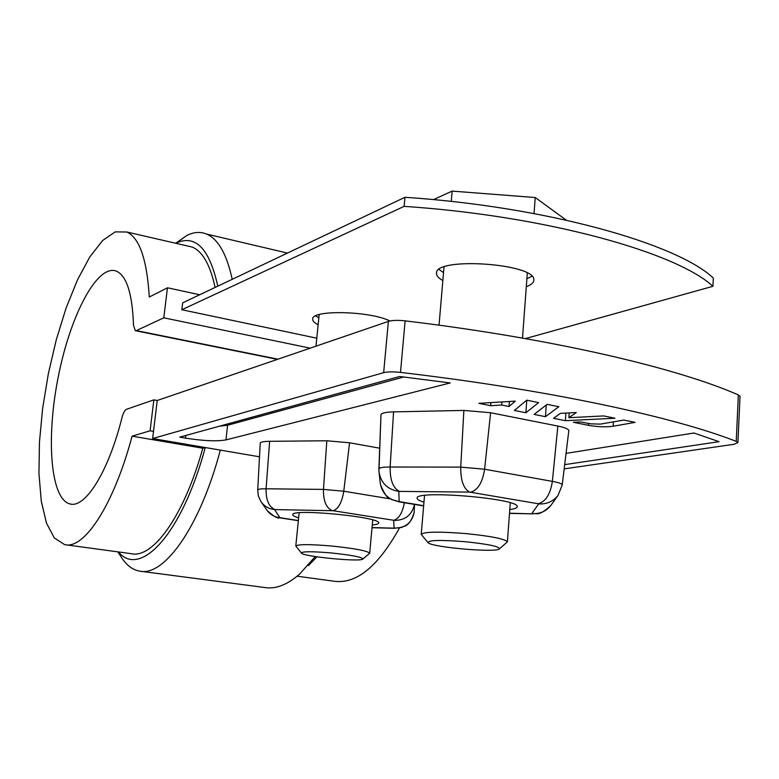 <?xml version="1.0" encoding="UTF-8"?>
<svg xmlns="http://www.w3.org/2000/svg" width="779" height="779" viewBox="0 0 779 779"><rect width="100%" height="100%" fill="white"/><g stroke="black" fill="none" stroke-linecap="round" stroke-linejoin="round"><path stroke-width="1.17" d="M525.397 338.602L712.921 286.302L713.33 278.054C676.912 243.623 546.478 206.659 404.944 197.291L182.656 302.846L181.828 309.74L404.116 206.357L404.944 197.291M526.896 278.775L531.823 276.243M439.103 269.485L443.524 272.679M315.67 315.885L318.845 317.871M712.921 286.302C676.435 252.396 545.816 215.812 404.116 206.357M389.928 320.987C370.385 310.977 311.921 309.584 312.691 318.932C312.447 320.821 314.258 322.759 318.144 324.755M526.302 286.682C531.278 284.861 533.781 282.65 533.819 280.07C536.39 263.438 434.429 256.525 436.493 273.341C436.406 275.766 438.519 278.171 442.852 280.547M310.178 348.155L163.804 317.813L167.456 287.782L149.295 297.023C146.958 259.475 139.47 237.809 126.841 232.006L115.195 231.889L102.614 240.516L89.819 256.914L77.481 279.846L66.137 307.929L56.302 339.693L48.356 373.667L42.65 408.332L39.447 442.16L38.95 473.583L41.277 501.053L46.438 523.001L54.326 537.958L64.667 544.638C84.064 549.779 113.617 505.444 132.099 436.162L150.094 430.797L153.852 399.87L157.241 400.484L388.37 321.406C392.256 320.247 397.845 320.072 405.129 320.851L400.503 372.411C393.171 371.622 387.562 371.71 383.658 372.664L152.635 438.548L259.495 456.796M163.804 317.813L136.344 330.598L135.312 330.686L133.521 325.408C132.401 293.858 126.685 275.756 116.363 271.102C97.171 263.721 70.256 315.602 58.279 376.734C45.961 437.769 50.314 499.32 70.052 503.964C85.242 508.492 108.447 471.899 121.982 417.622C123.257 412.909 124.776 410.124 126.529 409.287L153.852 399.87M150.094 430.797L153.502 431.381M132.099 436.162L202.783 448.217C184.126 515.941 152.703 559.04 131.193 553.674L66.196 544.842M205.744 447.623L202.783 448.217M316.79 338.193L181.828 309.74M186.463 245.736L192.16 247.05C202.53 251.335 210.174 264.802 215.092 287.441M297.13 576.207L334.103 581.231C356.276 584.308 378.058 566.576 399.442 528.026M175.703 243.252L187.009 235.355C193.854 231.996 200.359 231.558 206.493 234.041C218.11 238.929 226.699 254.012 232.239 279.291M175.781 243.272L176.093 243.126C195.548 234.206 209.454 248.55 217.789 286.156M316.956 556.819L308.396 565.573M205.228 447.604C182.023 534.228 140.074 578.515 118.457 551.941M220.33 450.106C199.95 527.266 163.97 577.064 139.47 571.104C133.073 569.916 127.454 565.934 122.615 559.166L120.482 555.914M315.252 556.557L299.642 574.055C287.285 584.844 275.659 589.333 264.753 587.522L141.116 571.328M199.677 294.754L167.456 287.782M509.028 406.511L501.744 405.041L490.634 405.693L478.871 403.337L515.309 401.127L509.028 406.511L509.408 401.487M547.111 404.34L558.825 406.735L545.446 416.687L534.092 414.409L547.111 404.34M564.687 464.635L719.056 441.674L693.962 433.007L566.051 453.378M463.875 410.426L490.604 412.734L557.861 426.064L552.369 481.373L484.606 469.221L460.74 467.118L390.133 467.011C382.956 467.049 379.217 467.682 378.906 468.9L378.954 471.509C380.727 482.863 387.348 489.485 398.819 491.393L469.61 492.094C463.563 488.774 460.603 480.448 460.74 467.118L463.875 410.426L393.57 411.887C385.527 412.12 381.33 413.084 380.97 414.769L378.906 468.831M568.787 430.894L568.826 430.612C568.524 429.025 564.872 427.515 557.861 426.064M269.641 441.313L266.087 488.793C260.848 488.764 258.053 489.144 257.722 489.942L260.235 443.105C260.614 442.005 263.75 441.411 269.641 441.313L326.82 440.778L349.576 442.774L379.694 448.198M564.171 468.88L734.13 444.273L737.927 442.55L736.233 441.391C674.702 417.086 548.143 389.666 400.503 372.411M185.47 438.119C203.329 440.904 216.825 441.508 225.959 439.911L450.213 382.947L399.715 376.491L179.754 437.136L185.47 438.119L185.782 435.471M613.151 426.249C605.819 427.223 597.561 426.911 588.379 425.305L573.393 422.296L580.462 421.955L590.891 423.834L600.239 424.127L623.843 420.056L635.089 422.364L613.151 426.249L613.414 421.945M568.874 417.7L603.686 415.928L614.952 418.235L565.388 420.689L553.557 418.313L560.383 413.376L576.294 412.529L568.874 417.7L569.196 412.909M538.62 402.597L525.874 412.763L514.383 410.455L526.75 400.163L538.62 402.597M509.787 509.593C514.812 508.93 517.295 507.957 517.237 506.662C519.242 498.463 414.224 489.699 417.135 498.248C417.145 499.456 419.423 500.77 423.971 502.192M403.834 376.978L227.585 425.246L219.347 426.22M737.927 442.55L740.021 396.238L738.346 394.934C677.302 367.951 551.727 338.417 405.129 320.851M372.274 524.968C376.364 524.588 378.487 523.955 378.652 523.06C381.914 517.129 291.658 508.278 292.768 514.637C292.612 515.562 294.569 516.623 298.639 517.821M152.635 438.548L157.241 400.484M545.446 416.687L546.264 404.992M565.388 420.689L565.905 413.084M501.744 405.041L501.978 401.935M490.634 405.693L490.877 402.607M525.874 412.763L526.799 400.172M301.405 553.071L295.796 545.991C298.045 544.219 309.789 544.209 331.007 545.962C354.659 548.397 367.552 550.821 369.684 553.246L362.878 559.001M330.686 552.895C352.089 555.125 362.771 557.209 362.712 559.137C359.625 562.078 303.284 556.557 301.454 553.129C301.648 551.396 311.396 551.318 330.686 552.895M433.484 199.628L452.141 191.098L535.222 197.525L534.043 213.553M452.141 191.098L451.265 201.44M535.222 197.525L566.275 220.136M427.827 542.408L421.225 534.384C423.873 531.726 438.743 531.453 465.813 533.586C491.013 536.147 504.87 538.893 507.392 541.833L499.456 548.854M464.956 541.687C488.248 544.112 499.719 546.527 499.368 548.932C495.863 552.886 431.936 547.306 428.099 542.729C427.739 540.12 440.028 539.769 464.956 541.687M136.344 330.598L277.957 359.177M379.11 472.863L380.201 482.61C381.885 493.458 388.205 499.777 399.14 501.598L398.819 491.393M399.14 501.598L423.669 505.698M551.405 504.675L550.821 505.493C537.559 517.831 535.981 512.261 533.411 513.867L509.515 513.215M531.765 513.634L538.659 503.906L538.172 503.731C545.651 501.715 550.383 494.266 552.369 481.373C558.65 482.542 561.932 483.701 562.224 484.859L568.826 430.612M469.61 492.094L538.172 503.731M414.126 512.728L414.136 512.679C409.267 527.364 404.583 525.416 401.701 527.461L394.125 528.152L393.629 520.275L333.1 510.722L274.559 509.583C268.755 508.921 264.188 506.223 260.868 501.481L258.346 495.95L257.713 490.04M261.296 502.085L266.739 509.894C269.933 514.452 274.315 517.042 279.885 517.675L274.559 509.583M279.885 517.675L298.367 520.557M394.125 528.152L372.041 527.578M225.959 439.911L227.585 425.246M383.658 372.664L388.37 321.406M490.604 412.734L484.606 469.221C482.532 482.405 477.916 490.059 470.759 492.201M393.57 411.887L390.133 467.011C389.958 479.981 393.035 488.073 399.374 491.306M562.204 485.074L558.007 495.434C553.09 501.54 546.644 504.364 538.659 503.906M558.007 495.434L550.821 505.493C546.128 511.326 539.974 514.013 532.378 513.575M380.434 484.489C387.874 502.504 389.997 496.905 391.525 499.563L399.676 501.764M349.576 442.774L343.773 491.228L323.47 489.407L266.087 488.793C265.873 499.933 268.833 506.847 274.968 509.524M390.308 498.881L343.773 491.228C341.932 502.504 338.378 509.008 333.1 510.722M326.82 440.778L323.47 489.407C323.275 500.829 326.158 507.898 332.117 510.635M394.583 528.104C405.207 528.094 411.721 522.952 414.136 512.679L414.496 504.402C411.955 515.065 405.158 520.411 394.116 520.421M393.629 520.275C398.809 518.872 402.402 513.03 404.398 502.747M267.304 510.693C273.965 516.545 277.957 518.902 279.272 517.762L280.401 517.811M738.346 394.934L736.233 441.391M588.379 425.305L588.496 423.523M192.16 247.05L126.841 232.006M176.093 243.126L187.009 235.355M287.451 253.078L206.493 234.041M71.541 504.179L70.052 503.964M277.441 359.362L135.643 330.754M117.814 551.853L122.615 559.166M378.954 471.509L380.97 414.769M509.495 513.4L532.709 513.848M398.614 501.793L423.649 505.902M372.021 527.724L395.021 528.318M279.69 517.831L298.357 520.684M369.684 553.246L372.742 519.944M295.796 545.991L299.146 512.796M315.982 346.168L319.176 314.58M507.392 541.833L510.284 502.825M522.495 338.096L527.315 273.088M421.225 534.384L424.536 495.473M439.044 325.194L444.001 267.031"/></g></svg>
